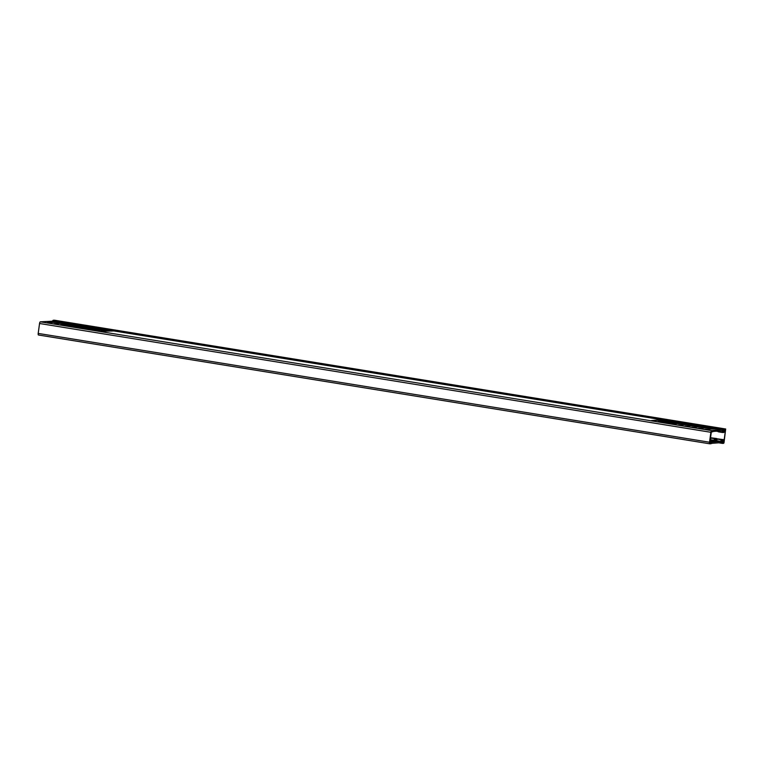 <?xml version="1.0" encoding="UTF-8"?>
<svg xmlns="http://www.w3.org/2000/svg" width="764" height="764" viewBox="0 0 764 764"><rect width="100%" height="100%" fill="white"/><g stroke="black" fill="none" stroke-linecap="round" stroke-linejoin="round"><path stroke-width="1.15" d="M723.393 430.829L722.725 431.297L722.352 429.893A1.795 0.573 -80.8 0 0 722.076 429.511A1.795 0.573 -80.8 0 0 722.028 429.511L711.637 430.619L40.32 321.825A1.652 0.525 99.2 0 0 39.556 323.497L710.873 432.29A1.652 0.525 -80.8 0 1 711.637 430.619M722.859 431.383L722.553 432.481L723.565 432.51L723.928 430.915M714.063 440.943L714.712 439.682L715.228 440.341M715.448 440.379L715.868 438.632L715.056 438.498L715.276 440.007L714.598 439.892M711.16 443.387L720.223 442.7A1.795 0.573 -80.8 0 0 720.662 442.251L721.417 440.771L721.942 441.43M722.161 441.468L722.582 439.72L721.77 439.587L721.99 441.095L721.311 440.981M721.77 439.587L720.414 441.42L710.281 442.27M710.062 441.248L716.393 440.771L717.157 439.348M715.056 438.498L713.7 440.331L710.148 440.599M710.482 438.192L715.725 438.565M722.505 441.525L722.582 439.72L722.333 441.496M715.792 440.436L715.868 438.632L715.62 440.408M717.854 438.908L723.374 439.606L722.725 441.611M711.141 437.829L716.661 438.517L716.154 440.494M722.629 442.461L723.374 439.606M716.489 440.551L716.661 438.517M712.927 430.524L712.745 431.803L711.475 431.861L711.246 432.615L709.985 441.831L710.004 442.566L711.274 442.432L711.112 443.712L709.832 443.808A1.652 0.525 99.2 0 1 709.785 443.808A1.652 0.525 99.2 0 1 709.517 442.222L710.873 432.29M717.138 439.396L717.234 438.813L722.372 439.644M721.417 440.771L721.588 439.577M714.712 439.682L714.875 438.488M712.793 431.479L721.885 430.781L722.324 432.338L718.303 431.689L718.141 431.068M718.303 431.689L722.553 432.481M715.62 431.259L716.995 431.154M724.253 430.552L724.253 432.099L723.766 432.013M723.642 432.395L724.53 432.071L724.644 429.836M715.696 429.034L715.639 428.805A1.795 0.573 -80.8 0 0 715.362 428.423A1.795 0.573 -80.8 0 0 715.314 428.423L705.201 429.272L718.007 428.852L722.028 429.511M708.982 427.945L708.925 427.716A1.795 0.573 -80.8 0 0 708.648 427.334A1.795 0.573 -80.8 0 0 708.6 427.334L698.487 428.184L711.294 427.764L715.314 428.423M702.269 426.856L702.211 426.627A1.795 0.573 -80.8 0 0 701.935 426.245A1.795 0.573 -80.8 0 0 701.896 426.245L691.773 427.095L704.58 426.684A1.795 0.573 99.2 0 0 704.58 426.684L708.6 427.334M695.555 425.768L695.498 425.538A1.795 0.573 -80.8 0 0 695.221 425.156A1.795 0.573 -80.8 0 0 695.183 425.156L685.06 426.006L697.866 425.596L701.896 426.245M688.841 424.679L688.784 424.459A1.795 0.573 -80.8 0 0 688.507 424.068A1.795 0.573 -80.8 0 0 688.469 424.068L678.346 424.918L691.153 424.507L695.183 425.156M682.128 423.59L682.071 423.371A1.795 0.573 -80.8 0 0 681.794 422.979L671.632 423.829L684.439 423.418L688.469 424.068M675.414 422.502L675.357 422.282A1.795 0.573 -80.8 0 0 675.08 421.89A1.795 0.573 -80.8 0 0 675.042 421.89L664.69 422.683L666.934 423.075L677.725 422.33L681.755 422.979A1.795 0.573 -80.8 0 1 681.794 422.979L677.773 422.33A1.795 0.573 99.2 0 0 677.725 422.33M668.701 421.413L668.643 421.193A1.795 0.573 -80.8 0 0 668.366 420.811A1.795 0.573 -80.8 0 0 668.328 420.802L657.976 421.594L660.22 421.986L671.012 421.241L675.042 421.89M661.996 420.324L661.93 420.104A1.795 0.573 -80.8 0 0 661.653 419.722A1.795 0.573 -80.8 0 0 661.614 419.713L651.501 420.572L664.298 420.152L668.328 420.802M113.912 330.946A1.795 0.573 99.2 0 0 113.865 330.936A1.795 0.573 99.2 0 0 113.817 330.936L101.02 331.356L111.133 330.497A1.795 0.573 -80.8 0 1 111.181 330.506A1.795 0.573 -80.8 0 1 111.458 330.888L111.515 331.108M107.199 329.867A1.795 0.573 99.2 0 0 107.151 329.847A1.795 0.573 99.2 0 0 107.103 329.847L96.321 330.592L94.087 330.201L104.42 329.418A1.795 0.573 -80.8 0 1 104.467 329.418A1.795 0.573 -80.8 0 1 104.744 329.8L104.802 330.019M100.485 328.778A1.795 0.573 99.2 0 0 100.437 328.759L89.608 329.504L87.373 329.112L97.706 328.329A1.795 0.573 -80.8 0 1 97.754 328.329A1.795 0.573 -80.8 0 1 98.031 328.711L98.088 328.94M93.771 327.689A1.795 0.573 99.2 0 0 93.724 327.67A1.795 0.573 99.2 0 0 93.685 327.67L82.894 328.415L80.659 328.023L90.992 327.24A1.795 0.573 -80.8 0 1 91.04 327.24A1.795 0.573 -80.8 0 1 91.317 327.622L91.374 327.851M87.058 326.6A1.795 0.573 99.2 0 0 87.01 326.581A1.795 0.573 99.2 0 0 86.972 326.581L76.18 327.326L73.946 326.935L84.279 326.152A1.795 0.573 -80.8 0 1 84.326 326.152A1.795 0.573 -80.8 0 1 84.603 326.534L84.661 326.763M80.344 325.512A1.795 0.573 99.2 0 0 80.296 325.502A1.795 0.573 99.2 0 0 80.258 325.493L69.467 326.238L67.232 325.846L77.575 325.063A1.795 0.573 -80.8 0 1 77.613 325.063A1.795 0.573 -80.8 0 1 77.89 325.445L77.947 325.674M73.63 324.423A1.795 0.573 99.2 0 0 73.583 324.413A1.795 0.573 99.2 0 0 73.545 324.404L62.753 325.149L60.518 324.757L70.861 323.974A1.795 0.573 -80.8 0 1 70.899 323.974A1.795 0.573 -80.8 0 1 71.176 324.356L71.233 324.585M66.917 323.334A1.795 0.573 99.2 0 0 66.869 323.325L54.024 323.735L64.147 322.886A1.795 0.573 -80.8 0 1 64.186 322.886A1.795 0.573 -80.8 0 1 64.462 323.267L64.52 323.497M60.203 322.246A1.795 0.573 99.2 0 0 60.155 322.236A1.795 0.573 99.2 0 0 60.117 322.236L47.311 322.647L57.434 321.797A1.795 0.573 -80.8 0 1 57.472 321.797A1.795 0.573 -80.8 0 1 57.749 322.179L57.806 322.408M53.49 321.157A1.795 0.573 99.2 0 0 53.451 321.147A1.795 0.573 99.2 0 0 53.404 321.147L40.32 321.825M718.408 431.841L722.419 432.491M704.666 426.694A1.795 0.573 99.2 0 0 704.618 426.684L708.648 427.334M675.08 421.89L671.059 421.241A1.795 0.573 99.2 0 0 671.059 421.241A1.795 0.573 99.2 0 0 671.012 421.241M709.746 443.798L38.515 335.004A1.652 0.525 -80.8 0 1 38.477 335.004A1.652 0.525 -80.8 0 1 38.2 333.419L39.556 323.497M70.899 323.974L66.869 323.325A1.795 0.573 99.2 0 0 66.831 323.325L70.861 323.974M104.467 329.418L100.437 328.759A1.795 0.573 99.2 0 0 100.399 328.759L104.42 329.418M722.553 430.648L724.129 430.944L724.348 429.865L725.533 429.769L723.785 442.537L722.601 442.623L722.687 441.554L721.12 441.363M52.544 321.214L53.136 320.278L54.368 320.192L725.685 428.996L724.033 442.585L723.699 443.311L722.496 443.406L720.337 442.662M720.614 442.337L722.123 442.585L722.629 441.611M722.849 442.385L723.785 442.537M724.091 430.896L723.852 429.979L722.295 429.731M52.611 320.813L723.919 429.616L724.425 429.101L53.117 320.297M53.136 320.278L724.453 429.082L54.349 320.192M720.414 441.42L716.393 440.771M713.7 440.331L710.262 439.777M721.311 439.758L717.281 439.109M716.479 440.675L720.5 441.334M714.598 438.67L710.568 438.02M710.281 439.672L713.786 440.245M717.453 438.928L721.483 439.587M715.658 438.555L710.549 437.734M710.74 437.839L714.77 438.498M723.164 440.035L722.649 439.949M722.524 441.162L723.002 441.239M716.451 438.947L715.935 438.861M715.811 440.074L716.288 440.15M723.355 431.068L722.629 430.953M113.817 330.936L661.614 419.713M107.103 329.847L111.133 330.497M93.685 327.67L97.706 328.329M86.972 326.581L90.992 327.24M80.258 325.493L84.279 326.152M60.117 322.236L64.147 322.886M53.404 321.147L57.434 321.797M38.2 333.419L709.517 442.222M723.785 430.886L723.565 432.51M722.887 431.383L722.734 432.5M723.613 430.858L723.374 432.558M718.828 442.805L722.486 443.406M716.508 440.618L714.407 440.274M717.262 428.91L715.581 428.642M710.558 427.821L708.868 427.553M703.845 426.732L702.154 426.465M697.131 425.653L695.441 425.376M690.417 424.564L688.727 424.287M683.704 423.476L682.013 423.199M676.99 422.387L675.3 422.11M670.276 421.298L668.586 421.021M663.563 420.21L661.872 419.933M113.082 330.993L111.401 330.716M106.368 329.905L104.687 329.628M99.654 328.816L97.973 328.539M92.941 327.727L91.26 327.45M86.236 326.639L84.546 326.371M79.523 325.55L77.832 325.283M72.809 324.461L71.119 324.194M66.096 323.373L64.405 323.105M59.382 322.284L57.692 322.016M717.109 439.453L717.195 438.813L722.438 439.653M718.045 428.862L722.076 429.511M711.332 427.773L715.362 428.423M697.904 425.596L701.935 426.245M691.191 424.507L695.221 425.156M684.477 423.418L688.507 424.068M664.346 420.152L668.366 420.811M113.865 330.936L661.653 419.722M716.928 431.316L717.606 431.421M38.477 335.004L709.785 443.808M53.451 321.147L57.472 321.797M60.155 322.236L64.186 322.886M80.296 325.502L84.326 326.152M87.01 326.581L91.04 327.24M93.724 327.67L97.754 328.329M107.151 329.847L111.181 330.506M722.563 430.695L724.129 430.944M714.436 440.217L716.536 440.561M721.149 441.305L722.687 441.554"/></g></svg>
